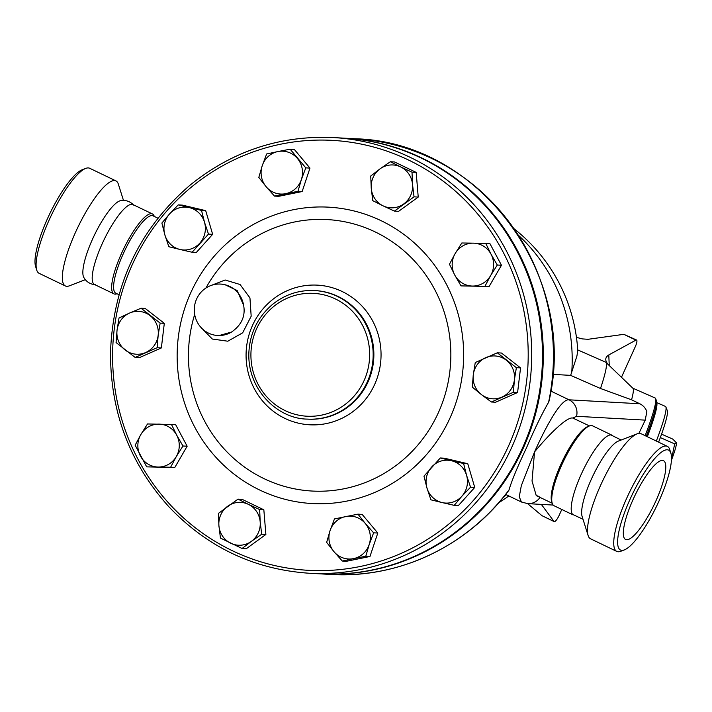 <?xml version="1.0" encoding="UTF-8"?>
<svg xmlns="http://www.w3.org/2000/svg" width="712" height="712" viewBox="0 0 712 712"><rect width="100%" height="100%" fill="white"/><g stroke="black" fill="none" stroke-linecap="round" stroke-linejoin="round"><path stroke-width="1.07" d="M35.6 266.493A55.438 13.492 -64.3 0 1 47.419 218.789A55.438 13.492 -64.3 0 1 82.156 169.785L85.698 168.415A58.295 14.195 -64.3 0 1 89.721 168.281L115.949 180.901A58.295 14.195 -64.3 0 1 118.343 184.123L123.479 200.428M85.333 279.674L69.384 285.823A58.295 14.195 -64.3 0 1 65.362 285.957L39.142 273.337A58.295 14.195 -64.3 0 1 36.739 270.115A58.295 14.195 -64.3 0 1 49.172 219.955A58.295 14.195 -64.3 0 1 85.698 168.415M65.362 285.957A58.295 14.195 -64.3 0 1 75.392 232.584A58.295 14.195 -64.3 0 1 115.949 180.91M95.622 284.773C90.282 284.328 86.33 281.863 83.758 277.36A43.209 10.52 -64.3 0 1 92.533 239.152A43.209 10.52 -64.3 0 1 120.693 200.642C125.81 199.85 130.207 201.398 133.883 205.296M117.026 293.762L117.017 293.771A44.349 10.796 -64.3 0 1 113.956 293.869L94.5 284.506A44.349 10.796 -64.3 0 1 102.127 243.896A44.349 10.796 -64.3 0 1 132.975 204.584L152.43 213.947A44.349 10.796 -64.3 0 1 154.255 216.404L154.264 216.421M113.956 293.869A44.349 10.796 -64.3 0 1 121.583 253.267A44.349 10.796 -64.3 0 1 152.43 213.947M119.029 294.724L115.825 293.184A42.916 10.449 -64.3 0 1 123.212 253.89A42.916 10.449 -64.3 0 1 153.062 215.843L157.904 218.175M550.812 391.048L569.03 399.815C561.305 398.667 546.825 424.575 534.543 451.915L521.3 485.744L519.262 496.771L521.407 502.013L522.741 502.334M344.501 138.181A218.175 210.538 93.2 0 1 344.911 138.208L355.03 138.769C479.772 141.635 578.936 276.185 548.881 401.595L548.587 402.307C542.09 413.476 534.703 428.704 526.417 447.999C517.499 466.814 511.697 480.787 509.018 489.936L508.831 490.354C467.357 546.237 398.56 578.74 330.715 574.442A218.175 210.538 93.2 0 0 509.018 489.936M638.878 433.403L645.232 420.133L646.852 411.58A14.302 13.804 -86.8 0 0 639.812 403.766L631.562 399.815L600.501 388.494L570.641 375.366L552.815 374.378M570.641 375.366L576.898 356.133L577.761 350.749A167.382 167.382 0 0 0 514.117 228.81M576.453 337.355L582.3 338.903L588.05 339.295L623.846 334.328L636.572 340.033A7.156 1.744 -64.3 0 1 635.335 346.584L621.469 377.289M561.795 509.472L559.169 515.283A7.156 1.744 -64.3 0 1 554.194 521.62L541.966 515.675L527.61 503.633M554.194 521.62A7.156 1.744 -64.3 0 1 554.016 521.478L541.342 504.399M609.25 365.55L608.787 354.95C605.067 357.237 604.782 360.361 607.95 364.322L607.078 363.04M608.787 354.95L635.896 340.131A7.156 1.744 -64.3 0 1 636.572 340.033M607.95 364.322L605.903 362.337A77.252 7.823 113.7 0 0 605.672 362.185L577.708 349.895M605.903 362.337A77.252 7.823 113.7 0 1 600.501 388.494M608.244 364.589L632.897 388.262A64.383 6.524 113.7 0 1 631.562 399.815M632.808 388.173L655.156 397.999A64.383 6.524 113.7 0 1 655.627 398.569A64.383 6.524 113.7 0 1 645.125 435.664M646.265 436.207A62.95 6.372 -66.3 0 0 656.339 400.438L655.627 398.569M647.19 436.652A59.372 6.016 -66.3 0 0 656.286 404.638M647.333 436.723A60.805 6.159 -66.3 0 0 656.526 402.565M656.526 402.511L665.444 406.427A60.805 6.159 113.7 0 1 665.889 406.97A60.805 6.159 113.7 0 1 656.331 441.057M658.609 442.152A57.939 5.865 -66.3 0 0 667.322 410.708L665.889 406.97M671.193 460.851L674.673 443.896L676.311 442.624L672.707 439.055L661.564 434.16M660.327 437.586L674.673 443.896M676.391 442.98A32.191 3.257 113.7 0 1 676.4 443.051A32.191 3.257 113.7 0 1 671.434 460.228M552.218 503.268L536.234 495.579L532.033 481.018L534.543 451.915C549.326 433.964 567.188 416.538 572.831 418.051L576.542 416.298L645.232 420.133M572.831 418.051L589.456 425.927A44.349 10.796 -64.3 0 1 592.526 425.82L611.501 434.961M540.711 497.733L537.693 495.872M552.218 503.286L551.649 501.471A42.916 10.449 -64.3 0 1 560.798 464.553A42.916 10.449 -64.3 0 1 587.694 426.604L589.465 425.927A44.349 10.796 -64.3 0 0 561.679 465.132A44.349 10.796 -64.3 0 0 552.218 503.286A44.349 10.796 -64.3 0 0 554.052 505.743L573.027 514.874M583.003 519.262L572.59 514.393A44.349 10.796 -64.3 0 1 581.134 474.503A44.349 10.796 -64.3 0 1 610.86 434.916L621.149 440.016M624.326 549.913L620.784 551.275A58.295 14.195 -64.3 0 1 616.761 551.408L590.533 538.788A58.295 14.195 -64.3 0 1 588.139 535.558L582.113 516.449A43.209 10.52 -64.3 0 1 591.325 479.274A43.209 10.52 -64.3 0 1 618.399 441.075L637.089 433.866A58.295 14.195 -64.3 0 1 641.111 433.733L667.34 446.353A58.295 14.195 -64.3 0 1 669.743 449.583L670.882 453.206A55.438 13.492 -64.3 0 1 656.713 505.938A55.438 13.492 -64.3 0 1 624.326 549.913A55.438 13.492 -64.3 0 1 630.04 499.281A55.438 13.492 -64.3 0 1 670.882 453.206M588.139 535.558A58.295 14.195 -64.3 0 1 600.563 485.406A58.295 14.195 -64.3 0 1 637.089 433.866M616.761 551.408A58.295 14.195 -64.3 0 1 626.791 498.035A58.295 14.195 -64.3 0 1 667.34 446.353M655.992 500.723A43.708 10.636 -64.3 0 1 625.59 539.465A43.708 10.636 -64.3 0 1 634.971 495.463A43.708 10.636 -64.3 0 1 663.513 460.709A43.708 10.636 -64.3 0 1 655.992 500.723M344.911 138.208A218.175 210.538 93.2 0 1 523.418 447.83A218.175 210.538 93.2 0 1 320.596 573.872A218.175 210.538 93.2 0 1 320.186 573.854M333.305 137.558L344.092 138.164A218.175 210.538 93.2 0 1 522.599 447.786A218.175 210.538 93.2 0 1 319.777 573.827L308.99 573.231A218.175 210.538 -86.8 0 0 511.812 447.18A218.175 210.538 -86.8 0 0 333.305 137.558C279.816 135.244 231.952 151.202 189.721 185.431C139.383 229.015 112.986 284.684 110.511 352.44C110.342 412.052 129.887 463.592 169.145 507.051C207.637 547.386 254.246 569.44 308.99 573.231M171.414 424.343L176.692 435.139A21.458 20.71 -86.8 0 0 158.963 424.121A21.458 20.71 -86.8 0 0 140.825 434.569L147.509 423.96L175.597 424.575L187.149 446.219L174.796 467.49L146.699 466.867L135.147 445.223L140.825 434.569A21.458 20.71 -86.8 0 0 140.424 456.018A21.458 20.71 -86.8 0 0 158.153 467.036L146.699 466.867M141.065 308.234L145.239 308.465L164.312 323.337L161.357 347.937L139.321 357.664L135.138 357.433L116.074 342.561L117.044 330.235L119.029 317.961L129.54 313.066A21.458 20.71 -86.8 0 0 117.044 330.235A21.458 20.71 -86.8 0 0 125.107 349.966A21.458 20.71 -86.8 0 0 145.657 352.538A21.458 20.71 -86.8 0 0 158.153 335.379A21.458 20.71 -86.8 0 0 150.099 315.638A21.458 20.71 -86.8 0 0 129.54 313.066L141.065 308.234L160.138 323.106L158.153 335.379L157.174 347.705L135.138 357.433M178.231 204.887L182.405 205.127L205.697 210.645L212.648 234.328L196.307 252.484L192.124 252.253L179.976 249.458A21.458 20.71 -86.8 0 0 199.796 243.148A21.458 20.71 -86.8 0 0 204.495 222.224A21.458 20.71 -86.8 0 0 189.374 207.628A21.458 20.71 -86.8 0 0 169.554 213.938L178.231 204.887L201.523 210.414L204.495 222.224L208.474 234.097L192.124 252.253M290.14 149.2L294.314 149.431L309.969 168.103L302.146 191.546L278.659 196.325L274.476 196.085L266.146 186.731A21.458 20.71 -86.8 0 0 285.717 193.673A21.458 20.71 -86.8 0 0 301.372 179.558A21.458 20.71 -86.8 0 0 297.465 158.509A21.458 20.71 -86.8 0 0 277.894 151.558L290.14 149.2L305.795 167.872L301.372 179.558L297.963 191.314L274.476 196.085M390.354 161.74L400.678 166.928A21.458 20.71 -86.8 0 0 380.039 168.842L390.354 161.74L394.528 161.971L416.182 172.402L418.229 197.073L398.604 211.331L394.43 211.099L383.101 205.857A21.458 20.71 -86.8 0 0 403.731 203.944A21.458 20.71 -86.8 0 0 412.524 184.479A21.458 20.71 -86.8 0 0 400.678 166.928L412.008 172.162L412.524 184.479L414.046 196.841L394.43 211.099M485.735 243.362L491.013 254.157A21.458 20.71 -86.8 0 0 473.275 243.148L489.909 243.602L501.471 265.247L489.108 286.509L461.02 285.895L454.745 275.046A21.458 20.71 -86.8 0 0 472.474 286.055A21.458 20.71 -86.8 0 0 490.604 275.615A21.458 20.71 -86.8 0 0 491.013 254.157L497.288 265.015L490.604 275.615L484.934 286.277L461.02 285.895M520.543 367.908L516.369 367.677L514.384 379.95A21.458 20.71 -86.8 0 0 506.33 360.21A21.458 20.71 -86.8 0 0 485.78 357.647A21.458 20.71 -86.8 0 0 473.284 374.806A21.458 20.71 -86.8 0 0 481.339 394.537L472.305 387.132L473.284 374.806L475.26 362.533L497.296 352.805L501.479 353.036L520.543 367.908L517.588 392.508L495.552 402.236L491.378 402.004L481.339 394.537A21.458 20.71 -86.8 0 0 501.889 397.109A21.458 20.71 -86.8 0 0 514.384 379.95L513.405 392.276L491.378 402.004M440.31 457.985L451.452 460.726A21.458 20.71 -86.8 0 0 431.641 467.036A21.458 20.71 -86.8 0 0 426.942 487.951A21.458 20.71 -86.8 0 0 442.063 502.556L430.911 499.824L426.942 487.951L423.969 476.141L440.31 457.985L444.493 458.225L467.784 463.743L474.735 487.426L458.386 505.582L454.212 505.351L442.063 502.556A21.458 20.71 -86.8 0 0 461.874 496.237L454.212 505.351M357.958 514.153L365.283 523.453A21.458 20.71 -86.8 0 0 345.712 516.512A21.458 20.71 -86.8 0 0 330.057 530.618A21.458 20.71 -86.8 0 0 333.973 551.675L326.648 542.366L330.057 530.618L334.471 518.923L357.958 514.153L362.141 514.384L377.796 533.048L369.964 556.49L346.477 561.27L342.303 561.038L333.973 551.675A21.458 20.71 -86.8 0 0 353.544 558.617L342.303 561.038M238.013 499.139L248.337 504.327A21.458 20.71 -86.8 0 0 227.698 506.241A21.458 20.71 -86.8 0 0 218.913 525.705L218.388 513.397L238.013 499.139L242.187 499.37L263.841 509.801L265.879 534.481L246.263 548.729L242.089 548.498L220.435 538.076L218.913 525.705A21.458 20.71 -86.8 0 0 230.759 543.256A21.458 20.71 -86.8 0 0 251.389 541.342L242.089 548.498M164.312 323.337L160.138 323.106M161.882 223.043L169.554 213.938A21.458 20.71 -86.8 0 0 164.855 234.862L161.882 223.043M205.697 210.645L201.523 210.414M212.648 234.328L208.474 234.097M266.653 153.979L277.894 151.558A21.458 20.71 -86.8 0 0 262.238 165.674L266.653 153.979M309.969 168.103L305.795 167.872M302.146 191.546L297.963 191.314M416.182 172.402L412.008 172.162M418.229 197.073L414.046 196.841M501.471 265.247L497.288 265.015M489.108 286.509L484.934 286.277M517.588 392.508L513.405 392.276M497.296 352.805L516.369 367.677M470.552 487.195L461.874 496.237A21.458 20.71 -86.8 0 0 466.574 475.322L470.552 487.195L474.735 487.426M365.781 556.259L353.544 558.617A21.458 20.71 -86.8 0 0 369.199 544.511L365.781 556.259L369.964 556.49M176.692 435.139L182.966 445.988L176.291 456.597A21.458 20.71 -86.8 0 0 176.692 435.139M187.149 446.219L182.966 445.988M176.291 456.597L170.613 467.25L158.153 467.036A21.458 20.71 -86.8 0 0 176.291 456.597M174.796 467.49L170.613 467.25M161.357 347.937L157.174 347.705M179.976 249.458L168.833 246.726L164.855 234.862A21.458 20.71 -86.8 0 0 179.976 249.458M266.146 186.731L258.821 177.422L262.238 165.674A21.458 20.71 -86.8 0 0 266.146 186.731M383.101 205.857L372.776 200.668L371.255 188.306A21.458 20.71 -86.8 0 0 383.101 205.857M371.255 188.306L370.738 175.998L380.039 168.842A21.458 20.71 -86.8 0 0 371.255 188.306M454.745 275.046L449.468 264.25L455.146 253.588A21.458 20.71 -86.8 0 0 454.745 275.046M455.146 253.588L461.821 242.988L473.275 243.148A21.458 20.71 -86.8 0 0 455.146 253.588M451.452 460.726L463.601 463.512L466.574 475.322A21.458 20.71 -86.8 0 0 451.452 460.726M467.784 463.743L463.601 463.512M365.283 523.453L373.613 532.816L369.199 544.511A21.458 20.71 -86.8 0 0 365.283 523.453M377.796 533.048L373.613 532.816M248.337 504.327L259.666 509.569L260.183 521.878A21.458 20.71 -86.8 0 0 248.337 504.327M263.841 509.801L259.666 509.569M260.183 521.878L261.704 534.24L251.389 541.342A21.458 20.71 -86.8 0 0 260.183 521.878M265.879 534.481L261.704 534.24M200.953 327.422L212.301 339.019L227.813 341.208L242.658 332.824L251.176 316.235L249.948 297.901L240.06 284.506L225.143 280.003L209.755 285.984M231.56 332.041A25.748 24.849 93.2 0 1 217.703 335.503A25.748 24.849 93.2 0 1 194.323 308.403A25.748 24.849 93.2 0 1 220.578 284.079L224.093 284.275L237.141 290.496L243.629 305.315C245.613 316.083 241.59 324.992 231.56 332.041L219.002 335.575M220.578 284.079A25.748 24.849 93.2 0 1 243.629 305.315M639.812 403.766L569.03 399.815A14.302 13.804 -86.8 0 1 576.542 416.298M355.03 138.769A218.175 210.538 93.2 0 1 548.587 402.307M571.754 372.198A167.382 161.526 -86.8 0 0 518.443 235.28M503.856 496.709A167.382 161.526 -86.8 0 0 506.41 494.787M541.966 515.675L554.016 521.478M623.846 334.328L635.896 340.131M539.803 497.679A14.302 13.804 93.2 0 1 527.806 503.642L553.162 505.057M508.564 445.935A215.309 207.779 93.2 0 1 149.947 479.194A215.309 207.779 93.2 0 1 302.68 140.923A215.309 207.779 93.2 0 1 508.564 445.935M259.613 489.981A148.416 143.228 -86.8 0 0 463.12 342.116A148.416 143.228 -86.8 0 0 238.467 233.963A148.416 143.228 -86.8 0 0 259.613 489.981M205.884 288.066A135.947 131.186 93.2 0 1 380.217 234.479A135.947 131.186 93.2 0 1 438.45 412.506A135.947 131.186 93.2 0 1 264.018 478.642A135.947 131.186 93.2 0 1 194.679 314.437M374.672 384.391A69.927 67.48 -86.8 0 0 307.807 285.325A69.927 67.48 -86.8 0 0 258.207 395.196A69.927 67.48 -86.8 0 0 374.672 384.391M314.624 290.549L315.327 290.594A64.383 62.131 93.2 0 1 367.997 381.952A64.383 62.131 93.2 0 1 308.145 419.145L307.45 419.11A64.383 62.131 -86.8 0 0 367.294 381.917A64.383 62.131 -86.8 0 0 314.624 290.549C298.809 289.864 284.658 294.581 272.18 304.7C257.326 317.561 249.538 333.973 248.808 353.953C248.132 390.986 278.579 418.959 307.45 419.11M364.046 380.671A61.517 59.363 93.2 0 1 261.589 390.176A61.517 59.363 93.2 0 1 305.226 293.522A61.517 59.363 93.2 0 1 364.046 380.671M36.739 270.106L35.6 266.484M527.806 503.642L521.407 502.004L505.68 494.439M498.836 502.663A167.382 167.382 0 0 0 508.84 495.952M320.596 573.872L330.715 574.442M219.011 335.575L217.703 335.503"/></g></svg>
